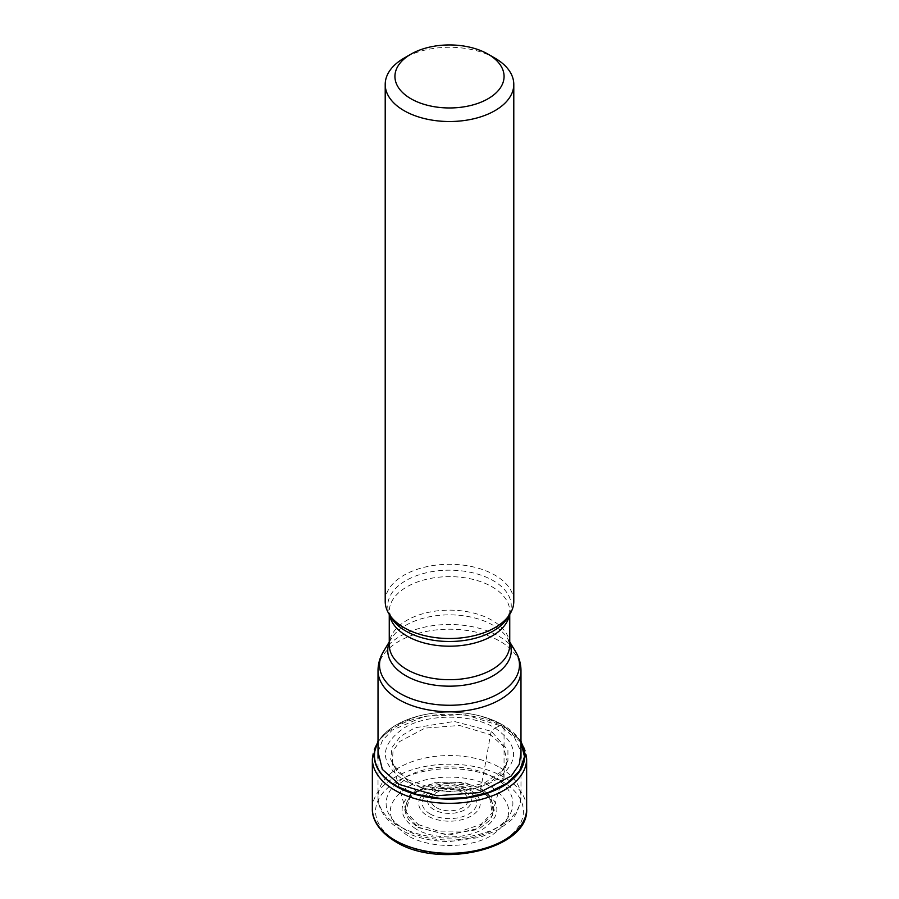 <?xml version="1.0" encoding="UTF-8"?>
<svg xmlns="http://www.w3.org/2000/svg" width="899" height="899" viewBox="0 0 899 899"><rect width="100%" height="100%" fill="white"/><g stroke="black" fill="none" stroke-linecap="round" stroke-linejoin="round"><path stroke-width="0.67" stroke-dasharray="4.5 3.37" d="M407.517 835.519C384.558 819.36 384.558 803.2 407.517 787.041C429.441 773.792 469.559 773.792 491.483 787.041C514.442 803.2 514.442 819.36 491.483 835.519C469.559 848.768 429.441 848.768 407.517 835.519M378.018 742.327A75.022 43.309 180 0 1 417.439 716.323A75.022 43.309 180 0 1 481.561 716.323A75.022 43.309 180 0 1 502.552 724.864A191.993 110.847 120 0 0 500.204 725.74L494.933 727.943L491.382 731.325L490.416 734.741A1726.395 996.733 -60 0 1 480.774 788.423L481.179 790.895L491.483 787.041L501.766 781.209A3.236 1.865 120 0 0 504.058 777.242L504.058 727.28A4.855 2.809 120 0 0 502.732 724.92L502.732 724.92A75.291 43.467 0 0 0 482.482 716.582A75.291 43.467 0 0 0 481.954 716.436A75.291 43.467 0 0 0 417.046 716.436A75.291 43.467 0 0 0 416.518 716.582A75.291 43.467 0 0 0 378.018 742.012M378.018 751.856L382.491 740.394L392.279 730.089L424.631 716.233L464.805 714.593L500.192 725.74L514.576 737.731L520.982 751.845M494.933 727.943C519.779 745.428 519.779 762.914 494.933 780.399C471.211 794.75 427.789 794.75 404.067 780.399C379.221 762.914 379.221 745.428 404.067 727.943C427.789 713.592 471.211 713.592 494.933 727.943L500.204 725.74M407.618 779.68L396.695 770.915L390.683 759.419L391.986 747.451L400.347 736.461L414.776 727.819L454.186 721.425L491.382 731.325L507.913 750.114L507.935 760.779L502.215 770.937L484.325 783.085L458.793 789.21L431.25 787.94L407.663 779.635L408.562 782.006L392.279 763.397L392.998 751.182L399.37 741.697L425.013 728.111L459.524 725.459L490.438 734.73L491.337 731.325M417.99 827.159L445.713 834.598L475.211 829.968L492.585 815.449L489.685 797.896L483.021 792.03L491.697 800.559L494.248 810.347L490.18 819.967L480.212 828.013L448.826 835.047L417.821 827.473L408.416 819.427L404.719 809.965L407.416 800.38L415.979 792.03L409.326 797.907L405.606 813.314L417.99 827.159L418.226 824.54L406.595 812.696L405.966 810.999L410.753 794.165L435.723 782.22L463.569 782.276L480.774 788.423L491.663 798.851L493.012 810.988L492.371 812.685C494.821 810.033 493.922 805.099 489.719 797.896M413.866 793.536L428.182 786.4L446.342 783.31L465.064 784.894L481.01 790.783L480.774 788.423M415.979 792.03L448.151 783.332L481.179 790.895L483.021 792.03M415.889 828.968C397.515 816.034 397.515 803.099 415.889 790.165C433.442 779.545 465.558 779.545 483.111 790.165C501.485 803.099 501.485 816.034 483.111 828.968C465.558 839.576 433.442 839.576 415.889 828.968M485.134 793.536L481.01 790.772M418.226 824.54L438.24 831.148L461.277 831.069L481.145 824.316L492.371 812.685M408.584 781.984L426.519 789.019L449.5 791.772L472.481 789.019L490.416 781.984L500.81 773.803L506.699 763.397L507.148 761.239L503.507 746.372L490.416 734.741M520.982 742.462L502.552 724.864M494.956 58.143A64.29 37.117 0 0 0 404.044 58.143M385.21 601.397A64.29 37.117 180 0 1 424.901 567.112A64.29 37.117 180 0 1 494.956 575.158A64.29 37.117 180 0 1 513.79 601.397M501.766 781.209A73.909 42.669 0 0 0 397.234 781.209A73.909 42.669 0 0 0 397.234 841.554A73.909 42.669 0 0 0 501.766 841.554A73.909 42.669 0 0 0 501.766 781.209M372.355 808.729A77.145 44.545 180 0 1 419.979 767.577A77.145 44.545 180 0 1 504.058 777.242A77.145 44.545 180 0 1 526.645 808.729M526.645 758.778A77.145 44.545 0 0 0 504.058 727.28A77.145 44.545 0 0 0 419.979 717.627A77.145 44.545 0 0 0 372.355 758.778M404.067 780.399L398.796 784.276M520.982 742.012A75.291 43.467 0 0 0 502.732 724.92M436.431 807.673A18.474 10.664 0 0 0 436.509 807.718A18.474 10.664 180 0 0 462.603 807.662A18.474 10.664 180 0 0 462.569 792.592A18.474 10.664 180 0 0 462.491 792.547A18.474 10.664 180 0 0 436.397 792.615A18.474 10.664 180 0 0 436.431 807.673M464.907 791.772A21.902 12.642 180 0 1 464.985 791.817A21.902 12.642 180 0 1 465.03 809.673A21.902 12.642 180 0 1 434.093 809.741A21.902 12.642 180 0 1 434.015 809.696A21.902 12.642 180 0 1 433.97 791.839A21.902 12.642 180 0 1 464.907 791.772M430.172 813.977A27.33 15.777 0 0 0 468.75 814.022A27.33 15.777 0 0 0 468.963 791.749A27.33 15.777 0 0 0 468.829 791.671A27.33 15.777 0 0 0 430.25 791.626A27.33 15.777 0 0 0 430.037 813.898A27.33 15.777 0 0 0 430.172 813.977M471.245 790.884A30.757 17.755 0 0 0 427.755 790.884A30.757 17.755 0 0 0 427.755 816A30.757 17.755 0 0 0 471.245 816A30.757 17.755 0 0 0 471.245 790.884M494.315 777.568A63.38 36.589 180 0 1 494.315 829.316A63.38 36.589 180 0 1 404.685 829.316A63.38 36.589 180 0 1 404.685 777.568A63.38 36.589 180 0 1 494.315 777.568M500.046 767.645A71.482 41.264 180 0 1 500.125 767.701A71.482 41.264 180 0 1 520.982 796.829A71.482 41.264 180 0 1 476.852 834.957A71.482 41.264 180 0 1 398.954 826.012A71.482 41.264 180 0 1 398.875 825.956A71.482 41.264 180 0 1 378.018 796.829A71.482 41.264 180 0 1 422.148 758.7A71.482 41.264 180 0 1 500.046 767.645M520.982 670.463A71.482 41.264 0 0 0 500.136 641.335A71.482 41.264 0 0 0 500.046 641.29A71.482 41.264 0 0 0 422.148 632.345A71.482 41.264 0 0 0 378.018 670.463M391.189 617.579A61.761 35.657 180 0 1 416.608 575.652A61.761 35.657 180 0 1 493.079 580.574A61.761 35.657 180 0 1 493.169 580.619A61.761 35.657 180 0 1 507.811 617.579M509.441 614.882A60.244 34.78 0 0 0 509.744 611.421A60.244 34.78 0 0 0 492.101 586.833A60.244 34.78 0 0 0 492.011 586.777A60.244 34.78 0 0 0 426.384 579.304A60.244 34.78 0 0 0 389.256 611.421A60.244 34.78 0 0 0 389.559 614.882M389.256 641.953L391.189 638.762L389.256 644.92A60.244 34.78 180 0 1 426.396 612.803A60.244 34.78 180 0 1 492.011 620.288A60.244 34.78 180 0 1 492.101 620.332A60.244 34.78 180 0 1 509.744 644.92L507.811 638.762A61.761 35.657 0 0 0 493.169 625.299A61.761 35.657 0 0 0 493.09 625.255A61.761 35.657 0 0 0 391.189 638.762L391.189 638.762A61.761 35.657 0 0 0 389.256 642.661M509.744 642.661A61.761 35.657 0 0 0 507.811 638.762L509.744 641.953M383.446 651.561A69.965 40.388 180 0 1 498.967 636.312A69.965 40.388 180 0 1 499.057 636.368A69.965 40.388 180 0 1 515.554 651.561M481.954 716.436L503.047 725.055L520.982 741.046M417.046 716.436L393.751 726.381L378.018 741.046M482.482 716.582A121.781 121.781 0 0 0 481.561 716.323M417.439 716.323A121.781 121.781 0 0 0 416.518 716.582M391.829 761.329L396.695 770.893M405.966 810.999L392.29 763.386M409.281 797.896C405.078 805.043 404.179 809.977 406.606 812.696M506.699 763.397L493.034 810.988M502.26 770.949L507.182 761.239M520.982 758.172L520.982 796.829C519.364 808.842 515.554 817.034 509.553 821.405L498.608 829.586L479.841 837.407L449.77 841.52C430.958 841.442 414.585 837.508 400.628 829.721C383.592 819.641 377.602 806.527 378.018 796.829L378.018 758.16M391.189 617.591L389.256 611.421L389.256 614.388M507.811 617.591L509.744 611.421L509.744 614.388"/><path stroke-width="1.35" d="M520.982 742.462L524.499 756.655L519.656 770.713L507.238 783.13L488.415 792.48L465.334 797.795L440.532 798.481L416.72 794.401L396.448 786.119A75.022 43.309 180 0 1 378.018 742.327M398.954 784.164L382.322 769.364L378.018 751.856M398.796 784.276L436.869 795.739L479.425 792.581L511.25 775.983L519.307 764.341L520.982 751.845M488.09 98.733A54.569 31.51 0 0 0 488.09 54.176L488.09 54.176A54.569 31.51 0 0 0 410.91 54.176L410.91 54.176A54.569 31.51 0 0 0 410.91 98.733A54.569 31.51 0 0 0 488.09 98.733M410.91 54.176L404.033 58.143A64.29 37.117 0 0 0 404.033 58.143A64.29 37.117 0 0 0 385.21 84.394A64.29 37.117 0 0 0 404.044 110.644A64.29 37.117 0 0 0 494.956 110.644A64.29 37.117 0 0 0 513.79 84.394A64.29 37.117 0 0 0 494.967 58.143A64.29 37.117 0 0 0 494.956 58.143L488.09 54.176L494.967 58.143M513.79 84.394L513.79 601.397A64.29 37.117 180 0 1 510.194 613.635A64.29 37.117 180 0 1 404.044 627.648A64.29 37.117 180 0 1 388.806 613.635A64.29 37.117 180 0 1 385.21 601.397L385.21 84.394M394.942 840.228A77.145 44.545 180 0 1 372.355 808.729C371.95 817.843 377.434 830.867 395.616 841.711C439.802 869.749 529.5 848.914 526.645 808.729A77.145 44.545 180 0 1 479.021 849.881A77.145 44.545 180 0 1 394.942 840.228M378.018 741.046L372.355 758.778A77.145 44.545 0 0 0 394.942 790.277A77.145 44.545 0 0 0 479.021 799.93A77.145 44.545 0 0 0 526.645 758.778L520.982 741.046M378.018 742.012A75.291 43.467 0 0 0 396.268 786.389A75.291 43.467 0 0 0 489.011 792.66A75.291 43.467 0 0 0 520.982 742.012M378.018 758.16L378.018 670.463A71.482 41.264 0 0 0 398.864 699.591A71.482 41.264 0 0 0 398.954 699.647A71.482 41.264 0 0 0 476.852 708.592A71.482 41.264 0 0 0 520.982 670.463C520.914 663.709 519.105 657.405 515.554 651.561L515.554 651.561A69.965 40.388 180 0 1 486.707 699.085A69.965 40.388 180 0 1 400.033 693.444A69.965 40.388 180 0 1 399.943 693.387A69.965 40.388 180 0 1 383.446 651.561L389.256 641.953M510.194 613.635L507.811 617.579A61.761 35.657 180 0 1 507.811 617.591A61.761 35.657 180 0 1 405.921 631.098A61.761 35.657 180 0 1 405.831 631.053A61.761 35.657 180 0 1 391.189 617.591L391.189 617.591A61.761 35.657 180 0 1 391.189 617.579L388.806 613.635M389.559 614.882A60.244 34.78 0 0 0 406.899 636.02A60.244 34.78 0 0 0 406.989 636.065A60.244 34.78 0 0 0 469.806 644.167A60.244 34.78 0 0 0 509.441 614.882M509.744 614.388L509.744 644.92A60.244 34.78 180 0 1 472.604 677.048A60.244 34.78 180 0 1 406.989 669.564A60.244 34.78 180 0 1 406.899 669.519A60.244 34.78 180 0 1 389.256 644.92L389.256 614.388M389.256 642.661A61.761 35.657 0 0 0 405.831 675.722A61.761 35.657 0 0 0 405.91 675.778A61.761 35.657 0 0 0 479.369 681.723A61.761 35.657 0 0 0 509.744 642.661M372.355 758.778L372.355 808.729M526.645 758.778L526.645 808.729M509.744 641.953L515.554 651.561M378.018 670.463C378.086 663.709 379.895 657.405 383.446 651.561M520.982 670.463L520.982 758.172"/></g></svg>
